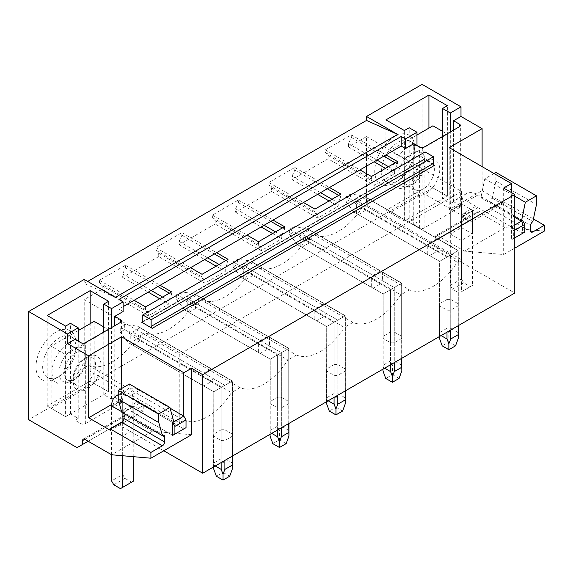 <?xml version="1.0" encoding="UTF-8"?>
<svg xmlns="http://www.w3.org/2000/svg" width="573" height="573" viewBox="0 0 573 573"><rect width="100%" height="100%" fill="white"/><g stroke="black" fill="none" stroke-linecap="round" stroke-linejoin="round"><path stroke-width="0.43" stroke-dasharray="2.87 2.15" d="M87.669 281.429L84.224 283.42L115.338 297.408M118.898 299.464L118.898 309.083L123.123 311.526M123.123 306.648L118.898 309.083M425.094 151.938L425.094 158.614A1.569 0.91 60 0 1 424.772 159.33A1.569 0.91 60 0 1 423.984 159.258L434.542 165.353M84.818 439.312L123.274 417.108L123.274 420.954L117.723 424.163L163.799 450.772M117.723 424.163L77.04 447.649M422.093 84.374L422.093 192.557L28.65 419.715M422.093 192.557L470.483 220.498L429.807 243.983L514.783 293.047M221.157 429.836A9.433 5.444 180 0 1 224.895 429.836L224.895 385.321L213.034 378.474A9.433 5.444 -60 0 1 211.165 381.711L201.918 376.375A9.433 5.444 -60 0 1 203.795 373.138L224.895 385.321L224.895 440.508A9.433 5.444 180 0 1 221.157 440.508L213.786 436.254A9.433 5.444 180 0 1 213.593 435.172A9.433 5.444 180 0 1 213.786 434.09L221.157 429.836L221.157 387.484L224.895 385.321L141.903 337.404L137.556 337.053L124.678 329.618L120.23 332.19L120.23 327.054L128.123 331.609L130.787 335.312L221.157 387.484L224.895 385.321L224.895 460.413M224.895 429.836L232.273 434.09A9.433 5.444 180 0 1 232.459 435.172A9.433 5.444 180 0 1 232.273 436.254L224.895 440.508M277.619 397.239A9.433 5.444 180 0 1 281.357 397.239L281.357 352.724L269.496 345.877A9.433 5.444 -60 0 1 267.627 349.115L258.38 343.779A9.433 5.444 -60 0 1 260.249 340.541L281.357 352.724L281.357 407.912A9.433 5.444 180 0 1 277.619 407.912L270.241 403.65A9.433 5.444 180 0 1 270.055 402.575A9.433 5.444 180 0 1 270.241 401.494L277.619 397.239L277.619 354.888L281.357 352.724L198.365 304.807L194.018 304.456L181.14 297.022L176.692 299.593L176.692 294.458L184.585 299.013L187.249 302.716L277.619 354.888L281.357 352.724L281.357 427.816M281.357 397.239L288.728 401.494A9.433 5.444 180 0 1 288.921 402.575A9.433 5.444 180 0 1 288.728 403.65L281.357 407.912M334.073 364.636A9.433 5.444 180 0 1 337.819 364.636L337.819 320.128L325.958 313.281A9.433 5.444 -60 0 1 324.082 316.518L314.842 311.182A9.433 5.444 -60 0 1 316.711 307.945L337.819 320.128L337.819 375.315A9.433 5.444 180 0 1 334.073 375.315L326.703 371.053A9.433 5.444 180 0 1 326.517 369.979A9.433 5.444 180 0 1 326.703 368.897L334.073 364.636L334.073 322.291L337.819 320.128L254.827 272.211L250.473 271.86L237.594 264.425L233.154 266.997L233.154 261.861L241.047 266.416L243.711 270.112L334.073 322.291L337.819 320.128L337.819 395.22M337.819 364.636L345.19 368.897A9.433 5.444 180 0 1 345.376 369.979A9.433 5.444 180 0 1 345.19 371.053L337.819 375.315M390.535 332.039A9.433 5.444 180 0 1 394.281 332.039L394.281 287.531L382.413 280.684A9.433 5.444 -60 0 1 380.544 283.921L371.304 278.585A9.433 5.444 -60 0 1 373.173 275.348L394.281 287.531L394.281 342.718A9.433 5.444 180 0 1 390.535 342.718L383.165 338.457A9.433 5.444 180 0 1 382.979 337.375A9.433 5.444 180 0 1 383.165 336.301L390.535 332.039L390.535 289.694L394.281 287.531L311.282 239.614L306.935 239.263L294.056 231.829L289.609 234.393L289.609 229.264L297.502 233.82L300.173 237.516L390.535 289.694L394.281 287.531L394.281 362.623M394.281 332.039L401.652 336.301A9.433 5.444 180 0 1 401.838 337.375A9.433 5.444 180 0 1 401.652 338.457L394.281 342.718M446.997 299.443A9.433 5.444 180 0 1 450.736 299.443L450.736 254.935L438.875 248.088A9.433 5.444 -60 0 1 437.006 251.325L427.759 245.989A9.433 5.444 -60 0 1 429.635 242.751L450.736 254.935L450.736 310.115A9.433 5.444 180 0 1 446.997 310.115L439.627 305.86A9.433 5.444 180 0 1 439.434 304.779A9.433 5.444 180 0 1 439.627 303.704L446.997 299.443L446.997 257.091L450.736 254.935L367.744 207.018L363.397 206.667L350.518 199.232L346.071 201.796L346.071 196.668L353.964 201.223L356.628 204.919L446.997 257.091L450.736 254.935L450.736 330.027M450.736 299.443L458.114 303.704A9.433 5.444 180 0 1 458.3 304.779A9.433 5.444 180 0 1 458.114 305.86L450.736 310.115M366.519 166.12L366.519 136.603L348.52 146.996L348.52 143.622L351.299 137.441L351.299 134.87L325.292 149.89L325.292 152.454L328.064 155.433L328.064 158.807L374.19 185.437L394.639 173.626L394.639 170.253L397.418 164.064L397.418 161.5M328.064 155.433L374.19 182.064L374.19 185.437M371.411 176.513L371.411 179.084L374.19 182.064M325.292 152.454L371.411 179.084M325.292 149.89L359.966 169.909M351.299 134.87L385.973 154.889M351.299 137.441L383.752 156.178M395.198 162.782L397.418 164.064M348.52 143.622L377.005 160.068M388.451 166.679L394.639 170.253M348.52 146.996L374.083 161.758M385.529 168.369L394.639 173.626M366.519 136.603L461.552 191.468L461.552 259.741L457.261 262.219A51.871 29.946 -60 0 1 409.38 289.866L314.355 235.002L305.774 239.951L400.799 294.816A51.871 29.946 -60 0 1 352.918 322.463L257.893 267.598L249.312 272.547L344.337 327.412A51.871 29.946 -60 0 1 296.456 355.059L201.431 300.195L192.85 305.144L287.882 360.009A51.871 29.946 -60 0 1 239.994 387.656L144.969 332.791L136.395 337.741L231.42 392.605A51.871 29.946 -60 0 1 183.539 420.253L179.249 422.731L84.224 367.866L84.224 299.586L179.249 354.451L179.249 422.731M461.552 259.741L366.519 204.876L362.236 207.354L457.261 262.219M362.236 207.354A51.871 29.946 -60 0 1 314.355 235.002M328.064 158.807L292.058 179.6L292.058 176.219L294.837 170.038L294.837 167.466L268.83 182.486L268.83 185.05L271.609 188.03L271.609 191.403L317.729 218.034L338.185 206.223L338.185 202.849L340.956 196.668L340.956 194.097M271.609 188.03L317.729 214.66L317.729 218.034M314.949 209.116L314.949 211.681L317.729 214.66M268.83 185.05L314.949 211.681M268.83 182.486L303.504 202.505M294.837 167.466L329.511 187.486M294.837 170.038L327.29 188.775M338.736 195.379L340.956 196.668M292.058 176.219L320.543 192.664M331.989 199.275L338.185 202.849M292.058 179.6L317.621 194.354M329.067 200.965L338.185 206.223M409.38 289.866L400.799 294.816M305.774 239.951A51.871 29.946 -60 0 1 257.893 267.598M271.609 191.403L235.596 212.196L235.596 208.816L238.375 202.634L238.375 200.063L212.368 215.083L212.368 217.647L215.147 220.626L215.147 224L261.274 250.63L281.723 238.826L281.723 235.446L284.502 229.264L284.502 226.693M215.147 220.626L261.274 247.257L261.274 250.63M258.495 241.713L258.495 244.277L261.274 247.257M212.368 217.647L258.495 244.277M212.368 215.083L247.042 235.102M238.375 200.063L273.049 220.089M238.375 202.634L270.828 221.371M282.274 227.975L284.502 229.264M235.596 208.816L264.081 225.268M275.527 231.872L281.723 235.446M235.596 212.196L261.159 226.951M272.605 233.562L281.723 238.826M352.918 322.463L344.337 327.412M249.312 272.547A51.871 29.946 -60 0 1 201.431 300.195M215.147 224L179.134 244.793L179.134 241.412L181.913 235.231L181.913 232.659L155.906 247.679L155.906 250.243L158.685 253.223L158.685 256.597L204.812 283.227L225.261 271.423L225.261 268.042L228.04 261.861L228.04 259.29M158.685 253.223L204.812 279.853L204.812 283.227M202.033 274.309L202.033 276.874L204.812 279.853M155.906 250.243L202.033 276.874M155.906 247.679L190.587 267.698M181.913 232.659L216.594 252.686M181.913 235.231L214.366 253.968M225.819 260.579L228.04 261.861M179.134 241.412L207.619 257.864M219.072 264.468L225.261 268.042M179.134 244.793L204.697 259.548M216.15 266.159L225.261 271.423M296.456 355.059L287.882 360.009M192.85 305.144A51.871 29.946 -60 0 1 144.969 332.791M84.224 279.438L84.224 283.42M75.994 343.607A28.292 16.338 120 0 0 55.989 332.061A28.292 16.338 120 0 0 35.984 366.706A28.292 16.338 120 0 0 55.989 378.259A28.292 16.338 120 0 0 75.994 343.607L75.994 347.46A23.579 13.609 120 0 0 71.116 336.666A23.579 13.609 120 0 0 52.945 342.983A23.579 13.609 120 0 0 42.653 366.706A23.579 13.609 120 0 0 47.538 377.5A23.579 13.609 120 0 0 59.327 376.332A23.579 13.609 120 0 0 75.994 347.46M84.224 367.866L88.507 365.388A51.871 29.946 120 0 0 136.395 337.741M366.519 173.691L366.519 204.876M158.685 256.597L122.679 277.389L122.679 274.016L125.458 267.827L125.458 265.263L99.444 280.276L99.444 282.84L102.223 285.82L102.223 289.193L84.224 299.586M414.759 148.027A28.292 16.338 120 0 0 394.754 136.474A28.292 16.338 120 0 0 374.749 171.126A28.292 16.338 120 0 0 394.754 182.68A28.292 16.338 120 0 0 414.759 148.027L414.759 151.874A23.579 13.609 -60 0 1 398.085 180.753A23.579 13.609 -60 0 1 386.295 181.92A23.579 13.609 -60 0 1 381.417 171.126A23.579 13.609 -60 0 1 391.71 147.397A23.579 13.609 -60 0 1 409.874 141.087A23.579 13.609 -60 0 1 414.759 151.874M461.552 191.468L179.249 354.451M102.223 289.193L148.35 315.823L168.799 304.019L168.799 300.639L171.578 294.458L171.578 291.886M122.679 277.389L148.242 292.144M159.688 298.755L168.799 304.019M102.223 285.82L148.35 312.45L148.35 315.823M145.571 306.906L145.571 309.47L148.35 312.45M99.444 282.84L145.571 309.47M99.444 280.276L134.125 300.295M125.458 265.263L160.132 285.282M125.458 267.827L157.912 286.564M169.357 293.175L171.578 294.458M122.679 274.016L151.165 290.461M162.61 297.065L168.799 300.639M88.507 365.388L183.539 420.253M239.994 387.656L231.42 392.605M429.635 242.751L437.006 238.49A9.433 5.444 -60 0 1 438.037 238.869A9.433 5.444 -60 0 1 438.875 239.571L438.875 248.088M427.759 245.989L427.759 254.505A9.433 5.444 -60 0 0 428.604 255.207A9.433 5.444 -60 0 0 429.635 255.579L437.006 251.325M373.173 275.348L380.544 271.086A9.433 5.444 -60 0 1 381.575 271.466A9.433 5.444 -60 0 1 382.413 272.168L382.413 280.684M371.304 278.585L371.304 287.102A9.433 5.444 -60 0 0 372.142 287.804A9.433 5.444 -60 0 0 373.173 288.176L380.544 283.921M316.711 307.945L324.082 303.683A9.433 5.444 -60 0 1 325.113 304.062A9.433 5.444 -60 0 1 325.958 304.764L325.958 313.281M314.842 311.182L314.842 319.698A9.433 5.444 -60 0 0 315.68 320.4A9.433 5.444 -60 0 0 316.711 320.773L324.082 316.518M260.249 340.541L267.627 336.279A9.433 5.444 -60 0 1 268.651 336.659A9.433 5.444 -60 0 1 269.496 337.361L269.496 345.877M258.38 343.779L258.38 352.295A9.433 5.444 -60 0 0 259.225 352.997A9.433 5.444 -60 0 0 260.249 353.376L267.627 349.115M203.795 373.138L211.165 368.883A9.433 5.444 -60 0 1 212.196 369.256A9.433 5.444 -60 0 1 213.034 369.957L213.034 378.474M201.918 376.375L201.918 384.891A9.433 5.444 -60 0 0 202.763 385.593A9.433 5.444 -60 0 0 203.795 385.973L211.165 381.711M437.006 238.49L458.114 250.68L450.736 254.935L358.505 201.682L353.964 201.223M429.635 255.579L439.627 261.352L446.997 257.091L446.997 310.115M439.627 305.86L439.627 261.352L427.759 254.505M458.114 303.704L458.114 250.68L438.875 239.571M439.477 336.523L439.627 261.352L353.964 212.11L439.627 261.352L439.627 303.704M358.505 201.682L365.875 197.427L458.114 250.68L458.114 305.86M380.544 271.086L401.652 283.277L394.281 287.531L302.043 234.278L297.502 233.82M373.173 288.176L383.165 293.949L390.535 289.694L390.535 342.718M383.165 338.457L383.165 293.949L371.304 287.102M401.652 336.301L401.652 283.277L382.413 272.168M383.015 369.127L383.165 293.949L297.502 244.707L383.165 293.949L383.165 336.301M302.043 234.278L309.413 230.024L401.652 283.277L401.652 338.457M324.082 303.683L345.19 315.873L337.819 320.128L245.581 266.875L241.047 266.416M316.711 320.773L326.703 326.546L334.073 322.291L334.073 375.315M326.703 371.053L326.703 326.546L314.842 319.698M345.19 368.897L345.19 315.873L325.958 304.764M326.553 401.723L326.703 326.546L241.047 277.303L326.703 326.546L326.703 368.897M245.581 266.875L252.951 262.62L345.19 315.873L345.19 371.053M267.627 336.279L288.728 348.47L281.357 352.724L189.119 299.471L184.585 299.013M260.249 353.376L270.241 359.142L277.619 354.888L277.619 407.912M270.241 403.65L270.241 359.142L258.38 352.295M288.728 401.494L288.728 348.47L269.496 337.361M270.091 434.32L270.241 359.142L184.585 309.9L270.241 359.142L270.241 401.494M189.119 299.471L196.496 295.217L288.728 348.47L288.728 403.65M211.165 368.883L232.273 381.066L224.895 385.321L132.664 332.068L128.123 331.609M203.795 385.973L213.786 391.739L221.157 387.484L221.157 440.508M213.786 436.254L213.786 391.739L201.918 384.891M232.273 434.09L232.273 381.066L213.034 369.957M213.636 466.916L213.786 391.739L128.123 342.504L213.786 391.739L213.786 434.09M132.664 332.068L140.034 327.813L232.273 381.066L232.273 436.254M494.005 173.497L484.758 178.84L480.89 197.757L514.783 217.325M480.89 197.757L482 197.112L522.562 220.533L522.569 233.369L511.453 239.786L511.453 192.557M482 197.112L482 209.947L470.884 216.365L470.884 222.138L503.782 203.15L503.782 201.861L492.279 208.5A3.144 1.819 120 0 1 490.71 208.658A3.144 1.819 120 0 1 490.058 207.218L490.058 202.09A3.144 1.812 120 0 1 492.279 198.237L495.889 181.14L495.889 172.409M482 209.947L522.569 233.369L511.453 239.786L513.673 238.504L513.673 230.804L511.453 226.951L466.995 201.288L478.111 194.87A23.579 13.609 60 0 0 466.322 193.703A23.579 13.609 60 0 0 461.437 204.497A23.579 13.609 60 0 1 461.444 203.859L472.582 210.284L461.466 216.701L470.884 222.138M470.884 216.365L466.995 214.123A7.857 4.534 60 0 0 463.063 213.729L474.179 207.311A7.857 4.534 60 0 1 478.111 207.705L522.569 233.369L524.789 232.086M484.758 178.84L514.783 196.174M503.782 201.861L533.499 219.022M492.408 198.165L532.976 221.586M495.889 181.14L536.457 204.561M544.35 231.062L505.049 227.617L464.374 251.103L437.586 235.639A3.144 1.819 60 0 0 436.017 235.489L476.693 212.003A3.144 1.819 60 0 1 478.269 212.153L437.586 235.639M514.783 248.13L503.674 254.548L464.374 251.103M505.049 227.617L478.269 212.153M482.108 166.636L482.108 190.637L449.211 209.625L450.335 210.277A23.579 13.609 60 0 0 450.321 210.914L450.321 234.013L461.437 227.596L472.553 234.013L472.553 210.914A7.857 4.534 60 0 1 472.582 210.284M450.321 234.013L461.437 240.431L472.553 234.013M435.365 236.921L476.041 213.443L476.041 217.289L435.365 240.775L435.365 236.921A3.144 1.819 60 0 1 436.017 235.489M476.041 213.443A3.144 1.819 60 0 1 476.693 212.003M476.041 217.289L470.483 220.498M435.365 240.775L429.807 243.983M449.211 209.625L449.211 147.641M450.335 210.277L461.444 203.859M482.108 190.637L503.782 203.15M503.674 188.066L503.674 254.548M461.437 240.431L461.437 217.325A7.857 4.534 60 0 1 461.466 216.701M442.542 199.039L447.377 196.245L428.926 185.595L385.916 210.427L404.366 221.085L409.201 218.292L416.979 222.782L413.756 224.645L419.651 228.047A3.144 1.812 0 0 0 424.092 228.047L459.439 207.641A3.144 1.812 0 0 0 460.355 206.352A3.144 1.812 0 0 0 459.439 205.07L453.544 201.675L450.321 203.53L442.542 199.039L442.542 136.474M450.321 203.53L450.321 131.983M416.979 134.999L389.919 150.627L389.919 212.741L432.93 187.908L447.377 196.245L447.377 105.704M453.544 201.675L453.544 130.121M428.926 185.595L428.926 128.101M385.916 210.427L385.916 119.886M424.092 157.267A23.579 13.609 -60 0 1 413.799 180.996A23.579 13.609 -60 0 1 395.635 187.307A23.579 13.609 -60 0 1 390.75 176.52A23.579 13.609 -60 0 1 401.043 152.79A23.579 13.609 -60 0 1 419.214 146.473A23.579 13.609 -60 0 1 424.092 157.267M389.919 150.627L404.366 158.965L404.366 221.085L404.366 130.537M409.201 218.292L409.201 127.75M416.979 222.782L416.979 145.585M413.756 224.645L413.756 143.73M172.688 422.537L132.127 399.116L132.127 411.944L172.695 435.373L183.804 428.955L183.804 416.12M132.127 399.116L133.237 398.471L173.805 421.893M110.338 430.302L143.236 411.307L143.236 405.534L132.127 411.944M124.069 413.534L124.069 413.391A3.144 1.812 120 0 0 123.417 411.951A3.144 1.812 120 0 0 121.841 412.109L121.712 412.18M129.362 384.025L133.237 398.471M143.236 405.534L183.804 428.955L172.695 435.373L128.237 409.702A7.857 4.534 60 0 0 124.305 409.315L135.421 402.898A7.857 4.534 60 0 1 139.346 403.285L183.804 428.955L186.024 427.673M191.583 434.728L152.282 431.29L111.606 454.776M152.282 431.29L125.501 415.826L84.825 439.312M111.563 454.747L111.563 406.493A23.579 13.609 60 0 1 111.57 405.856A23.579 13.609 60 0 0 111.563 406.493L111.563 429.592L122.679 423.175L133.788 429.592L133.788 406.493A7.857 4.534 60 0 1 133.817 405.87L143.236 411.307M111.563 429.592L122.679 436.01L133.788 429.592M123.274 417.108A3.144 1.819 60 0 1 123.926 415.669A3.144 1.819 60 0 1 125.501 415.826M123.274 420.954L88.156 441.231M111.656 404.517L121.562 398.794L121.562 388.523M121.569 411.629L122.701 412.281L133.817 405.87M111.57 405.856L122.686 399.438L121.562 398.794M122.679 423.175L122.679 400.076L111.563 406.493L122.679 400.076A23.579 13.609 60 0 1 122.686 399.438M78.222 330.585L51.155 346.207L51.155 408.32L65.601 416.664L70.436 413.871L78.222 418.362L78.222 341.171M70.436 413.871L70.436 323.33M78.222 418.362L74.999 420.224L80.886 423.626A3.144 1.812 0 0 0 85.334 423.626L120.674 403.22A3.144 1.812 0 0 0 121.598 401.938A3.144 1.812 0 0 0 120.674 400.656L120.674 403.22M65.601 326.123L65.601 416.664L47.158 406.013L90.169 381.181L108.619 391.832L103.785 394.625L111.563 399.116L114.786 397.254L120.674 400.656M74.999 420.224L74.999 339.309M47.158 406.013L47.158 315.472M90.169 381.181L90.169 323.688M51.993 372.099A23.579 13.609 -60 0 1 62.278 348.37A23.579 13.609 -60 0 1 80.449 342.052A23.579 13.609 -60 0 1 85.334 352.846A23.579 13.609 -60 0 1 75.042 376.576A23.579 13.609 -60 0 1 56.87 382.893A23.579 13.609 -60 0 1 51.993 372.099M94.165 321.374L94.165 383.487L108.619 391.832L108.619 301.291M103.785 394.625L103.785 332.061M111.563 399.116L111.563 327.563M114.786 397.254L114.786 325.708M466.995 201.288A23.579 13.609 60 0 0 455.206 200.12A23.579 13.609 60 0 0 450.321 210.914L461.437 204.497L461.437 227.596M122.679 436.01L122.679 412.911A7.857 4.534 60 0 1 122.701 412.281M514.783 225.024L511.453 226.951M522.569 220.533L478.111 194.87M514.783 230.16L513.673 230.804M514.783 237.859L513.673 238.504M461.437 278.929L450.321 285.347L450.321 210.914L461.437 204.497L461.437 278.929L463.657 282.783L470.333 286.629L472.553 285.347L472.553 210.914A7.857 4.534 60 0 1 474.179 207.311M472.553 285.347L461.437 291.764L461.437 217.325A7.857 4.534 60 0 1 463.063 213.729M470.333 286.629L461.437 291.764M463.657 282.783L452.548 289.193L459.217 293.047M450.321 285.347L452.548 289.193M118.231 394.94A23.579 13.609 60 0 1 128.23 396.867L139.346 390.449A23.579 13.609 60 0 0 127.557 389.282A23.579 13.609 60 0 0 122.679 400.076L122.679 474.508L111.563 480.926M172.688 422.53L128.23 396.867M170.138 408.227L139.346 390.449M133.788 456.717L133.788 406.493A7.857 4.534 60 0 1 135.421 402.898M122.679 455.743L122.679 412.911A7.857 4.534 60 0 1 124.305 409.315M122.679 474.508L124.9 478.362L131.568 482.208L120.452 488.626M131.568 482.208L133.788 480.926M124.9 478.362L113.783 484.779M389.919 212.741L404.366 221.085L447.377 196.245L447.377 134.132L404.366 158.965M442.542 131.346L447.377 134.132M432.93 187.908L432.93 125.795M425.059 161.328A19.289 11.138 -60 0 1 411.421 184.95A19.289 11.138 -60 0 1 397.784 177.078A19.289 11.138 -60 0 1 411.421 153.457A19.289 11.138 -60 0 1 425.059 161.328L425.059 164.157A15.822 9.132 -60 0 1 413.878 183.532A15.822 9.132 -60 0 1 405.963 184.32A15.822 9.132 -60 0 1 402.69 177.078A15.822 9.132 -60 0 1 409.595 161.156A15.822 9.132 -60 0 1 421.785 156.916A15.822 9.132 -60 0 1 425.059 164.157M411.98 185.566A19.647 11.345 -60 0 1 425.875 161.5A19.647 11.345 -60 0 1 439.763 169.522A19.647 11.345 -60 0 1 425.875 193.588A19.647 11.345 -60 0 1 411.98 185.566L411.98 182.436A15.822 9.132 -60 0 1 423.168 163.061A15.822 9.132 -60 0 1 431.075 162.281A15.822 9.132 -60 0 1 434.355 169.522A15.822 9.132 -60 0 1 427.444 185.444A15.822 9.132 -60 0 1 415.253 189.684A15.822 9.132 -60 0 1 411.98 182.436M103.785 326.925L108.619 329.719L108.619 391.832L65.601 416.664L65.601 354.551L51.155 346.207M108.619 329.719L65.601 354.551M51.155 408.32L94.165 383.487M59.026 372.658A19.289 11.138 -60 0 1 72.664 349.036A19.289 11.138 -60 0 1 86.301 356.907A19.289 11.138 -60 0 1 72.664 380.529A19.289 11.138 -60 0 1 59.026 372.658M86.301 359.744A15.822 9.132 120 0 0 83.021 352.495A15.822 9.132 120 0 0 70.83 356.735A15.822 9.132 120 0 0 63.925 372.658A15.822 9.132 120 0 0 67.206 379.899A15.822 9.132 120 0 0 75.113 379.118A15.822 9.132 120 0 0 86.301 359.744L86.301 356.907M101.006 365.101A19.647 11.345 -60 0 1 87.11 389.167A19.647 11.345 -60 0 1 73.215 381.145A19.647 11.345 -60 0 1 87.11 357.086A19.647 11.345 -60 0 1 101.006 365.101M73.215 378.022A15.822 9.132 120 0 0 76.496 385.264A15.822 9.132 120 0 0 88.686 381.024A15.822 9.132 120 0 0 95.591 365.101A15.822 9.132 120 0 0 92.317 357.86A15.822 9.132 120 0 0 84.403 358.648A15.822 9.132 120 0 0 73.215 378.022L73.215 381.145M458.3 338.278L458.114 250.68L446.997 257.091L450.736 254.935L450.736 328.322L448.867 332.827L448.867 342.002L442.198 345.848M358.505 214.517L365.875 210.255L446.997 257.091L446.997 328.322L448.867 332.827M446.997 328.322L439.627 332.576L439.627 261.352L446.997 257.091L446.997 332.182M356.628 213.435L356.628 204.919M346.071 201.796L353.964 212.11L428.604 255.207M365.875 197.427L363.397 195.78L367.744 198.502L367.744 207.018M458.114 325.765L458.114 250.68L367.744 198.502M458.3 304.779L458.3 250.566L363.397 195.78L350.518 194.097L346.071 196.668M365.875 210.255L363.397 206.667M350.518 194.097L350.518 199.232M439.627 332.576L439.434 338.278M439.627 334.739L441.095 335.592M458.114 332.576L450.736 328.322M455.535 345.848L448.867 342.002M401.838 370.874L401.652 283.277L390.535 289.694L394.281 287.531L394.281 360.918L392.405 365.424L392.405 374.599L385.736 378.445M302.043 247.113L309.413 242.859L390.535 289.694L390.535 360.918L392.405 365.424M390.535 360.918L383.165 365.173L383.165 293.949L390.535 289.694L390.535 364.779M300.173 246.032L300.173 237.516M289.609 234.393L297.502 244.707L372.142 287.804M309.413 230.024L306.935 228.376L311.282 231.105L311.282 239.614M401.652 358.361L401.652 283.277L311.282 231.105M401.838 337.375L401.838 283.162L306.935 228.376L294.056 226.693L289.609 229.264M309.413 242.859L306.935 239.263M294.056 226.693L294.056 231.829M383.165 365.173L382.979 370.874M383.165 367.336L384.641 368.188M401.652 365.173L394.281 360.918M399.073 378.445L392.405 374.599M345.376 403.471L345.19 315.873L334.073 322.291L337.819 320.128L337.819 393.515L335.95 398.02L335.95 407.195L329.282 411.042M245.581 279.71L252.951 275.455L334.073 322.291L334.073 393.515L335.95 398.02M334.073 393.515L326.703 397.769L326.703 326.546L334.073 322.291L334.073 397.375M243.711 278.628L243.711 270.112M233.154 266.997L241.047 277.303L315.68 320.4M252.951 262.62L250.473 260.973L254.827 263.702L254.827 272.211M345.19 390.958L345.19 315.873L254.827 263.702M345.376 369.979L345.376 315.766L250.473 260.973L237.594 259.29L233.154 261.861M252.951 275.455L250.473 271.86M237.594 259.29L237.594 264.425M326.703 397.769L326.517 403.471M326.703 399.933L328.179 400.785M345.19 397.769L337.819 393.515M342.618 411.042L335.95 407.195M288.921 436.067L288.728 348.47L277.619 354.888L281.357 352.724L281.357 426.111L279.488 430.624L279.488 439.792L272.82 443.638M189.119 312.306L196.496 308.052L277.619 354.888L277.619 426.111L279.488 430.624M277.619 426.111L270.241 430.366L270.241 359.142L277.619 354.888L277.619 429.972M187.249 311.225L187.249 302.716M176.692 299.593L184.585 309.9L259.225 352.997M196.496 295.217L194.018 293.569L198.365 296.298L198.365 304.807M288.728 423.554L288.728 348.47L198.365 296.298M288.921 402.575L288.921 348.363L194.018 293.569L181.14 291.893L176.692 294.458M196.496 308.052L194.018 304.456M181.14 291.893L181.14 297.022M270.241 430.366L270.055 436.067M270.241 432.529L271.717 433.381M288.728 430.366L281.357 426.111M286.156 443.638L279.488 439.792M232.459 468.664L232.273 381.066L221.157 387.484L224.895 385.321L224.895 458.708L223.026 463.22L223.026 472.388L216.358 476.235M132.664 344.903L140.034 340.649L221.157 387.484L221.157 458.708L223.026 463.22M221.157 458.708L213.786 462.963L213.786 391.739L221.157 387.484L221.157 462.569M130.787 343.821L130.787 335.312M120.23 332.19L128.123 342.504L202.763 385.593M140.034 327.813L137.556 326.166L141.903 328.895L141.903 337.404M232.273 456.158L232.273 381.066L141.903 328.895M232.459 435.172L232.459 380.959L137.556 326.166L124.678 324.49L120.23 327.054M140.034 340.649L137.556 337.053M124.678 324.49L124.678 329.618M213.786 462.963L213.593 468.664M213.786 465.126L215.255 465.978M232.273 462.963L224.895 458.708M229.694 476.235L223.026 472.388M425.094 158.614L142.792 321.596L423.984 159.258M492.279 208.5L490.058 207.218M490.058 202.09L530.627 225.504M492.279 198.237L532.847 221.658M459.439 205.07L459.439 207.641M419.651 228.047L419.651 147.125M424.092 228.047L424.092 147.125M124.069 413.391L121.841 412.109M80.886 423.626L80.886 342.711M85.334 423.626L85.334 342.711M461.437 217.325L472.553 210.914L461.437 217.325M122.679 412.911L133.788 406.493L122.679 412.911M478.111 207.705L466.995 214.123M139.346 403.285L128.237 409.702M142.469 322.32L424.772 159.33M458.3 325.657L458.3 250.566L438.037 238.869M439.434 304.779L439.434 336.552M401.838 358.254L401.838 283.162L381.575 271.466M382.979 337.375L382.979 369.148M345.376 390.85L345.376 315.766L325.113 304.062M326.517 369.979L326.517 401.745M288.921 423.447L288.921 348.363L268.651 336.659M270.055 402.575L270.055 434.341M232.459 456.044L232.459 380.959L212.196 369.256M213.593 435.172L213.593 466.938M490.71 208.658L531.278 232.079M460.355 206.352L460.355 125.437M419.214 146.473L409.874 141.087M395.635 187.307L386.295 181.92M398.085 180.753L394.754 182.68M163.978 435.373L123.417 411.951M83.25 439.154L123.926 415.669M121.598 321.023L121.598 401.938M71.116 336.666L80.449 342.052M47.538 377.5L56.87 382.893M59.327 376.332L55.989 378.259M455.206 200.12L466.322 193.703M118.231 394.668L127.557 389.282M413.878 183.532L411.421 184.95M415.253 189.684L405.963 184.32M431.075 162.281L421.785 156.916M423.168 163.061L425.875 161.5M75.113 379.118L72.664 380.529M67.206 379.899L76.496 385.264M83.021 352.495L92.317 357.86M84.403 358.648L87.11 357.086"/><path stroke-width="0.86" d="M482.108 166.636L482.108 128.646L460.993 116.455L460.993 106.829L422.093 84.374L366.519 116.455L366.519 120.43L397.641 134.426L115.338 297.408L84.224 279.438L28.65 311.526L28.65 419.715L77.04 447.649L82.598 444.44L82.598 440.594A3.144 1.819 60 0 1 83.25 439.154A3.144 1.819 60 0 1 84.825 439.312L111.606 454.776L150.907 458.214L191.583 434.728L191.583 368.246L183.804 372.737L121.562 336.809L88.665 355.797L67.55 343.607L67.55 333.98L28.65 311.526M366.519 120.43L87.669 281.429M78.222 341.171L78.222 327.82L67.55 333.98M78.222 327.82L70.436 323.33L65.601 326.123L47.158 315.472L90.169 290.64L108.619 301.291L103.785 304.084L111.563 308.575L123.123 301.899L118.898 299.464L401.2 136.474L401.2 146.101L123.123 306.648M460.993 106.829L450.321 112.988L442.542 108.498L447.377 105.704L428.926 95.054L385.916 119.886L404.366 130.537L409.201 127.75L416.979 132.241L405.419 138.917L401.2 136.474M397.641 134.426L366.519 116.455M142.792 321.596A1.569 0.91 60 0 1 142.469 322.32A1.569 0.91 60 0 1 141.681 322.241L152.239 328.336A1.569 0.91 60 0 1 151.129 326.409L151.129 319.741L142.792 314.928L142.792 321.596L141.681 322.241M151.129 319.741L433.432 156.751L425.094 151.938L142.792 314.928M433.432 156.751L433.432 163.427L151.129 326.409M152.239 328.336L434.542 165.353A1.569 0.91 60 0 1 433.432 163.427M160.132 285.282L171.578 291.886L145.571 306.906L134.125 300.295M123.123 301.899L123.123 311.526L114.786 316.339L120.674 319.741A3.144 1.812 180 0 1 121.598 321.023A3.144 1.812 180 0 1 120.674 322.305L120.674 319.741M67.55 343.607L74.999 339.309L80.886 342.711A3.144 1.812 180 0 0 85.334 342.711L120.674 322.305M163.799 450.772L202.699 473.226L514.783 293.047L514.783 194.483L202.699 374.663L191.583 368.246M514.783 194.483L503.674 188.066L511.453 183.575L449.211 147.641L482.108 128.646M460.993 116.455L453.544 120.753L459.439 124.155A3.144 1.812 180 0 1 460.355 125.437A3.144 1.812 180 0 1 459.439 126.719L459.439 124.155M401.2 146.101L405.419 148.536L413.756 143.73L419.651 147.125A3.144 1.812 180 0 0 424.092 147.125L459.439 126.719M385.973 154.889L397.418 161.5L371.411 176.513L359.966 169.909M329.511 187.486L340.956 194.097L314.949 209.116L303.504 202.505M273.049 220.089L284.502 226.693L258.495 241.713L247.042 235.102M216.594 252.686L228.04 259.29L202.033 274.309L190.587 267.698M202.699 473.226L202.699 374.663M383.752 156.178L395.198 162.782M377.005 160.068L388.451 166.679M374.083 161.758L385.529 168.369M327.29 188.775L338.736 195.379M320.543 192.664L331.989 199.275M317.621 194.354L329.067 200.965M270.828 221.371L282.274 227.975M264.081 225.268L275.527 231.872M261.159 226.951L272.605 233.562M214.366 253.968L225.819 260.579M207.619 257.864L219.072 264.468M204.697 259.548L216.15 266.159M366.519 166.12L366.519 173.691M148.242 292.144L159.688 298.755M157.912 286.564L169.357 293.175M151.165 290.461L162.61 297.065M514.783 217.325L521.451 221.178L522.569 220.533L514.783 225.024M533.499 219.022L544.35 225.282L532.847 231.922A3.144 1.819 120 0 1 531.278 232.079A3.144 1.819 120 0 1 530.627 230.64L530.627 225.504A3.144 1.812 120 0 1 532.847 221.658L536.457 204.561L536.457 195.83L495.889 172.409L494.005 173.497M514.783 196.174L525.326 202.262L521.451 221.178M536.457 195.83L525.326 202.262M405.419 148.536L405.419 138.917M544.35 225.282L544.35 231.062L514.783 248.13M511.453 192.557L511.453 183.575M442.542 136.474L442.542 108.498M450.321 131.983L450.321 112.988M453.544 130.121L453.544 120.753M428.926 128.101L428.926 95.054M416.979 145.585L416.979 132.241M172.688 422.537L172.688 435.365L174.915 434.083L174.915 426.384L172.688 422.537L173.805 421.893L169.93 407.446L158.8 413.871L158.8 422.602L162.41 435.53A3.144 1.812 -60 0 1 163.978 435.373A3.144 1.812 -60 0 1 164.63 436.812L164.63 441.948A3.144 1.819 -60 0 1 162.41 445.794L150.907 452.434L150.907 458.214M111.656 404.517L88.665 417.789L110.338 430.302L110.338 429.012L150.907 452.434M164.63 441.948L124.069 418.526A3.144 1.819 120 0 1 121.841 422.373L110.338 429.012M124.069 418.526L124.069 413.534M162.281 435.602L121.712 412.18L118.231 399.18L118.231 390.449L158.8 413.871M169.93 407.446L129.362 384.025L118.231 390.449M118.231 399.18L158.8 422.602M88.156 441.231L82.598 444.44M121.562 388.523L121.562 336.809M88.665 417.789L88.665 355.797M118.231 394.94A23.579 13.609 60 0 0 116.448 395.699A23.579 13.609 60 0 0 111.57 405.856L121.569 411.629M174.915 434.083L186.024 427.673L186.024 419.973L183.804 416.12L183.804 372.737M90.169 323.688L90.169 290.64M103.785 332.061L103.785 304.084M111.563 327.563L111.563 308.575M114.786 325.708L114.786 316.339M514.783 237.859L524.789 232.086L524.789 224.387L514.783 230.16M524.789 224.387L522.569 220.533M170.138 408.227L183.804 416.12L172.688 422.53M186.024 419.973L174.915 426.384M133.788 456.717L133.788 480.926L122.679 487.344L122.679 455.743M111.563 454.747L111.563 480.926L113.783 484.779L120.452 488.626L122.679 487.344M416.979 134.999L432.93 125.795L442.542 131.346M78.222 330.585L94.165 321.374L103.785 326.925M458.114 325.765L458.3 338.278L455.535 345.848L448.867 349.702L442.198 345.848L439.434 338.278L439.477 336.523M441.095 335.592L446.997 338.994L448.867 343.721L450.736 338.994L450.736 330.027M446.997 332.182L446.997 338.994M458.114 334.739L450.736 338.994M448.867 349.702L448.867 343.721M401.652 358.361L401.838 370.874L399.073 378.445L392.405 382.298L385.736 378.445L382.979 370.874L383.015 369.127M384.641 368.188L390.535 371.591L392.405 376.318L394.281 371.591L394.281 362.623M390.535 364.779L390.535 371.591M401.652 367.336L394.281 371.591M392.405 382.298L392.405 376.318M345.19 390.958L345.376 403.471L342.618 411.042L335.95 414.895L329.282 411.042L326.517 403.471L326.553 401.723M328.179 400.785L334.073 404.187L335.95 408.914L337.819 404.187L337.819 395.22M334.073 397.375L334.073 404.187M345.19 399.933L337.819 404.187M335.95 414.895L335.95 408.914M288.728 423.554L288.921 436.067L286.156 443.638L279.488 447.492L272.82 443.638L270.055 436.067L270.091 434.32M271.717 433.381L277.619 436.784L279.488 441.511L281.357 436.784L281.357 427.816M277.619 429.972L277.619 436.784M288.728 432.529L281.357 436.784M279.488 447.492L279.488 441.511M232.273 456.158L232.459 468.664L229.694 476.235L223.026 480.088L216.358 476.235L213.593 468.664L213.636 466.916M215.255 465.978L221.157 469.38L223.026 474.107L224.895 469.38L224.895 460.413M221.157 462.569L221.157 469.38M232.273 465.126L224.895 469.38M223.026 480.088L223.026 474.107M530.627 230.64L532.847 231.922M121.841 422.373L162.41 445.794M162.41 435.53L164.63 436.812M82.598 440.594L84.818 439.312M116.448 395.699L118.231 394.668M439.434 338.278L439.434 336.552M458.3 338.278L458.3 325.657M382.979 370.874L382.979 369.148M401.838 370.874L401.838 358.254M326.517 403.471L326.517 401.745M345.376 403.471L345.376 390.85M270.055 436.067L270.055 434.341M288.921 436.067L288.921 423.447M213.593 468.664L213.593 466.938M232.459 468.664L232.459 456.044"/></g></svg>
